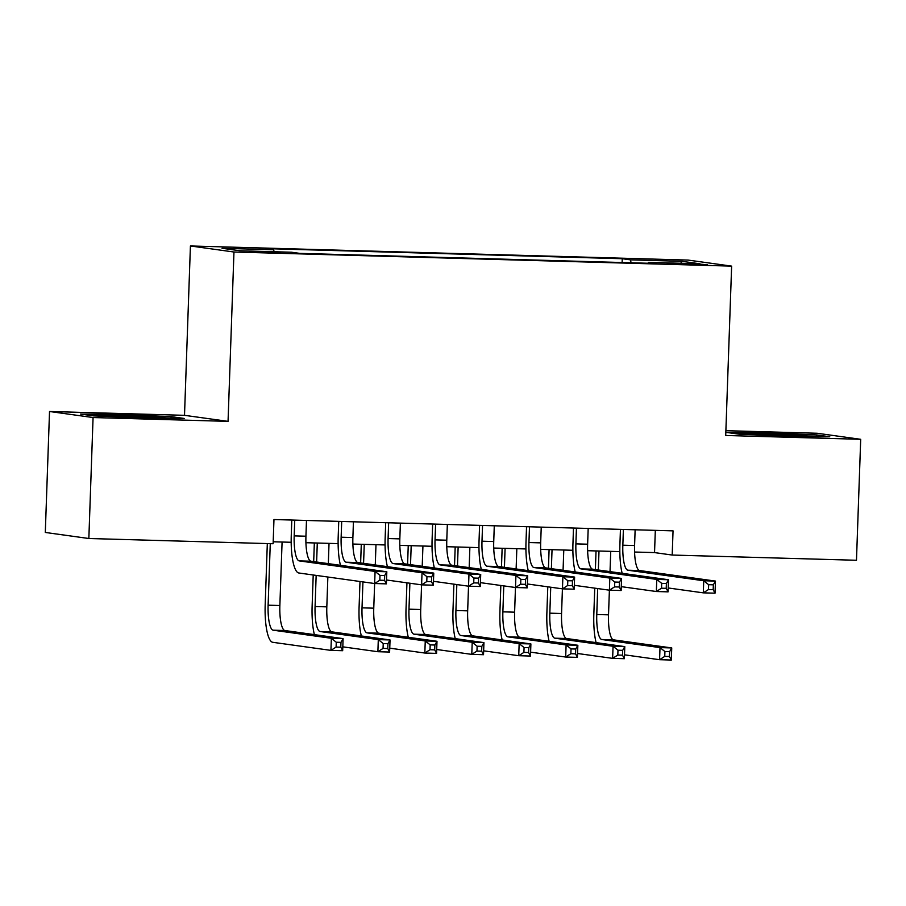 <?xml version="1.0" encoding="UTF-8"?>
<svg xmlns="http://www.w3.org/2000/svg" width="906" height="906" viewBox="0 0 906 906"><rect width="100%" height="100%" fill="white"/><g stroke="black" fill="none" stroke-linecap="round" stroke-linejoin="round"><path stroke-width="1.36" d="M268.584 252.672L280.305 252.695L274.348 252.162L249.32 251.608L268.584 252.672M49.524 411.494L93.069 417.541L228.052 421.369L184.507 415.322L49.524 411.494L45.3 532.456L88.845 538.504L273.125 543.736L273.963 519.534L673.045 530.859L672.195 555.05L856.476 560.27L860.7 439.308L817.155 433.261L725.887 430.667M184.507 415.322L190.419 245.968L688.096 260.079L731.629 266.126L233.963 252.015L190.419 245.968M688.877 263.771L667.19 263.465L696.182 264.79L707.529 264.801L701.765 264.292L688.877 263.771L688.854 264.575M631.074 262.774L630.497 259.863L622.252 258.72L265.435 248.595L273.669 249.75L222.027 248.278L239.909 250.769L291.562 252.23L299.795 253.374L656.612 263.499L648.379 262.355L648.118 263.25M630.497 259.863L682.139 261.324L700.021 263.816L648.379 262.355M93.069 417.541L88.845 538.504M228.052 421.369L233.963 252.015M731.629 266.126L725.717 435.48L860.7 439.308M634.574 552.026L654.54 552.592L672.195 555.05M273.193 541.777L291.166 542.286M305.922 542.705L338.119 543.623M352.864 544.042L385.073 544.948M399.818 545.367L432.026 546.284M446.771 546.703L478.968 547.62M493.725 548.039L525.922 548.945M540.667 549.364L572.875 550.282M587.62 550.701L619.817 551.607M655.321 530.35L654.54 552.592M622.128 262.514L622.252 258.72M273.669 249.75L274.076 251.732M680.666 263.261L682.139 261.324M764.777 432.728L726.034 432.355L739.149 434.178L791.006 436.375L829.76 436.749L816.646 434.925L764.777 432.728L764.743 433.748M93.578 415.877L145.447 418.074L184.19 418.447L171.075 416.624L119.218 414.427L80.464 414.053L93.578 415.877M816.612 436.046L816.646 434.925M119.184 415.446L119.218 414.427M171.041 417.745L171.075 416.624M623.396 529.444L622.841 545.197A24.213 5.912 -88.4 0 0 627.881 570.214L703.724 580.757L715.468 581.086L715.038 593.181L703.305 592.852L668.232 587.971M635.129 529.784L634.585 545.525A24.213 5.912 -88.4 0 0 639.625 570.542L715.468 581.086L713.35 584.823L708.651 584.698L708.481 589.534L713.181 589.67L713.35 584.823M622.15 573.305A36.319 8.856 91.6 0 1 619.908 544.789L620.44 529.364M708.481 589.534L703.305 592.852L703.724 580.757L708.651 584.698M713.181 589.67L715.038 593.181M596.091 642.614A36.319 8.856 91.6 0 1 593.838 614.098L594.744 588.153M595.389 569.591L596.035 550.939M610.735 551.346L610.021 571.618M529.5 526.782L528.945 542.535A24.213 5.912 -88.4 0 0 533.985 567.541L609.829 578.085L621.561 578.424L621.142 590.519L609.398 590.191L608.515 614.834A24.213 5.912 -88.4 0 0 613.555 639.851L671.742 647.937L671.323 660.032L659.579 659.704L624.506 654.823M598.991 551.018L598.334 569.999M597.677 588.56L596.771 614.506A24.213 5.912 -88.4 0 0 601.811 639.511L660.01 647.609L671.742 647.937L669.625 651.674L664.925 651.55L664.755 656.386L669.455 656.522L669.625 651.674M664.755 656.386L659.579 659.704L660.01 647.609L664.925 651.55M669.455 656.522L671.323 660.032M809.228 436.545A31.484 0.815 2 0 0 770.213 434.461A31.484 0.815 2 0 0 746.431 434.461A31.484 0.815 2 0 0 746.499 434.495M733.917 433.453L765.151 433.748L821.04 436.658M163.658 418.244A31.484 0.815 2 0 0 135.436 416.511A31.484 0.815 2 0 0 102.038 415.933A31.484 0.815 2 0 0 100.86 416.148A31.484 0.815 2 0 0 100.928 416.182M88.358 415.152L119.592 415.446L175.47 418.357M576.442 528.119L575.899 543.872A24.213 5.912 -88.4 0 0 580.939 568.877L656.771 579.421L668.515 579.749L668.096 591.856L656.352 591.516L621.278 586.646M588.187 528.447L587.632 544.2A24.213 5.912 -88.4 0 0 592.671 569.206L668.515 579.749L666.397 583.498L661.697 583.362L661.527 588.198L666.227 588.334L666.397 583.498M575.208 571.98A36.319 8.856 91.6 0 1 572.954 543.453L573.487 528.028M661.527 588.198L656.352 591.516L656.771 579.421L661.697 583.362M666.227 588.334L668.096 591.856M541.233 527.122L540.678 542.864A24.213 5.912 -88.4 0 0 545.718 567.881L621.561 578.424L619.444 582.162L614.755 582.037L614.585 586.873L619.274 587.009L619.444 582.162M528.255 570.644A36.319 8.856 91.6 0 1 526.001 542.128L526.545 526.703M614.755 582.037L609.829 578.085L609.398 590.191L574.325 585.31M609.398 590.191L614.585 586.873M619.274 587.009L621.142 590.519M482.547 525.457L481.992 541.199A24.213 5.912 -88.4 0 0 487.032 566.216L562.875 576.76L574.608 577.088L574.189 589.183L562.456 588.855L527.371 583.974M494.28 525.786L493.736 541.539A24.213 5.912 -88.4 0 0 498.776 566.544L574.608 577.088L572.49 580.837L567.802 580.701L567.632 585.536L572.32 585.672L572.49 580.837M481.301 569.319A36.319 8.856 91.6 0 1 479.048 540.791L479.591 525.367M567.632 585.536L562.456 588.855L562.875 576.76L567.802 580.701M572.32 585.672L574.189 589.183M435.593 524.121L435.05 539.874A24.213 5.912 -88.4 0 0 440.078 564.88L515.922 575.423L527.666 575.763L527.235 587.858L515.503 587.518L480.429 582.649M447.338 524.461L446.783 540.202A24.213 5.912 -88.4 0 0 451.822 565.219L527.666 575.763L525.548 579.5L520.848 579.364L520.678 584.211L525.378 584.336L525.548 579.5M434.359 567.983A36.319 8.856 91.6 0 1 432.105 539.466L432.638 524.042M520.678 584.211L515.503 587.518L515.922 575.423L520.848 579.364M525.378 584.336L527.235 587.858M549.138 641.289A36.319 8.856 91.6 0 1 546.884 612.762L547.79 586.816M548.436 568.255L549.093 549.602M563.781 550.021L563.068 570.293M562.422 588.855L561.561 613.509A24.213 5.912 -88.4 0 0 566.601 638.515L624.789 646.612L624.37 658.707L612.637 658.368L577.552 653.498M552.037 549.693L551.38 568.662M550.735 587.224L549.829 613.169A24.213 5.912 -88.4 0 0 554.868 638.186L613.056 646.272L624.789 646.612L622.671 650.349L617.983 650.214L617.813 655.049L622.501 655.185L622.671 650.349M617.813 655.049L612.637 658.368L613.056 646.272L617.983 650.214M622.501 655.185L624.37 658.707M502.184 639.953A36.319 8.856 91.6 0 1 499.931 611.437L500.837 585.48M501.482 566.93L502.139 548.277M516.828 548.685L516.126 568.957M515.469 587.518L514.608 612.173A24.213 5.912 -88.4 0 0 519.648 637.19L577.847 645.276L577.416 657.371L565.684 657.043L530.61 652.161M505.095 548.356L504.427 567.337M503.781 585.899L502.875 611.844A24.213 5.912 -88.4 0 0 507.915 636.85L566.103 644.947L577.847 645.276L575.729 649.013L571.029 648.889L570.859 653.724L575.559 653.86L575.729 649.013M570.859 653.724L565.684 657.043L566.103 644.947L571.029 648.889M575.559 653.86L577.416 657.371M455.231 638.617A36.319 8.856 91.6 0 1 452.989 610.1L453.895 584.155M454.54 565.593L455.186 546.941M469.874 547.36L469.172 567.632M468.527 586.193L467.666 610.848A24.213 5.912 -88.4 0 0 472.705 635.853L530.893 643.94L530.474 656.046L518.73 655.706L483.657 650.836M458.142 547.02L457.485 566.001M456.828 584.563L455.922 610.508A24.213 5.912 -88.4 0 0 460.961 635.525L519.149 643.611L530.893 643.94L528.776 647.688L524.076 647.552L523.906 652.388L528.606 652.524L528.776 647.688M523.906 652.388L518.73 655.706L519.149 643.611L524.076 647.552M528.606 652.524L530.474 656.046M408.289 637.292A36.319 8.856 91.6 0 1 406.035 608.775L406.941 582.818M407.587 564.257L408.244 545.605M422.932 546.024L422.219 566.295M421.573 584.857L420.712 609.512A24.213 5.912 -88.4 0 0 425.752 634.528L483.94 642.614L483.521 654.71L471.777 654.381L436.703 649.5M411.188 545.695L410.531 564.676M409.886 583.226L408.98 609.183A24.213 5.912 -88.4 0 0 414.019 634.189L472.207 642.275L483.94 642.614L481.822 646.352L477.134 646.227L476.964 651.063L481.652 651.199L481.822 646.352M476.964 651.063L471.777 654.381L472.207 642.275L477.134 646.227M481.652 651.199L483.521 654.71M388.64 522.796L388.096 538.538A24.213 5.912 -88.4 0 0 393.136 563.555L468.98 574.098L480.712 574.427L480.293 586.522L468.549 586.193L433.476 581.312M400.384 523.124L399.829 538.877A24.213 5.912 -88.4 0 0 404.869 563.883L480.712 574.427L478.595 578.175L473.895 578.039L473.725 582.875L478.425 583.011L478.595 578.175M387.406 566.658A36.319 8.856 91.6 0 1 385.152 538.13L385.696 522.705M473.725 582.875L468.549 586.193L468.98 574.098L473.895 578.039M478.425 583.011L480.293 586.522M361.335 635.955A36.319 8.856 91.6 0 1 359.082 607.439L359.988 581.493M360.633 562.932L361.29 544.28M375.979 544.699L375.277 564.97M294.744 520.123L294.19 535.876A24.213 5.912 -88.4 0 0 299.229 560.893L375.073 571.437L386.817 571.765L386.386 583.86L374.654 583.532L373.759 608.175A24.213 5.912 -88.4 0 0 378.799 633.192L436.986 641.278L436.567 653.373L424.835 653.045L389.75 648.164M364.246 544.359L363.578 563.339M362.932 581.901L362.026 607.847A24.213 5.912 -88.4 0 0 367.066 632.864L425.254 640.95L436.986 641.278L434.869 645.027L430.18 644.891L430.01 649.727L434.699 649.862L434.869 645.027M430.01 649.727L424.835 653.045L425.254 640.95L430.18 644.891M434.699 649.862L436.567 653.373M341.698 521.46L341.143 537.213A24.213 5.912 -88.4 0 0 346.183 562.218L422.026 572.762L433.759 573.102L433.34 585.197L421.607 584.857L386.522 579.987M353.431 521.788L352.887 537.541A24.213 5.912 -88.4 0 0 357.915 562.558L433.759 573.102L431.641 576.839L426.953 576.703L426.783 581.55L431.471 581.675L431.641 576.839M340.452 565.321A36.319 8.856 91.6 0 1 338.198 536.805L338.742 521.38M426.783 581.55L421.607 584.857L422.026 572.762L426.953 576.703M431.471 581.675L433.34 585.197M314.382 634.63A36.319 8.856 91.6 0 1 312.128 606.103L313.216 574.993M313.691 561.595L314.337 542.943M329.025 543.362L328.323 563.634M327.859 577.02L326.817 606.85A24.213 5.912 -88.4 0 0 331.856 631.856L390.044 639.953L389.614 652.048L377.881 651.72L342.808 646.839M317.293 543.034L316.624 562.014M316.16 575.401L315.073 606.522A24.213 5.912 -88.4 0 0 320.112 631.527L378.3 639.613L390.044 639.953L387.927 643.69L383.227 643.554L383.057 648.402L387.757 648.526L387.927 643.69M383.057 648.402L377.881 651.72L378.3 639.613L383.227 643.554M387.757 648.526L389.614 652.048M306.477 520.463L305.934 536.216A24.213 5.912 -88.4 0 0 310.973 561.222L386.817 571.765L384.699 575.503L379.999 575.378L379.829 580.214L384.529 580.35L384.699 575.503M379.999 575.378L375.073 571.437L374.654 583.532L298.81 572.988A36.319 8.856 91.6 0 1 291.256 535.469L291.789 520.044M374.654 583.532L379.829 580.214M384.529 580.35L386.386 583.86M270.271 543.657L268.119 605.185A24.213 5.912 -88.4 0 0 273.159 630.191L331.358 638.288L343.091 638.617L342.672 650.712L330.928 650.383L272.74 642.297A36.319 8.856 91.6 0 1 265.186 604.778L267.315 543.566M282.083 542.037L279.863 605.514A24.213 5.912 -88.4 0 0 284.903 630.531L343.091 638.617L340.973 642.365L336.273 642.229L336.103 647.065L340.803 647.201L340.973 642.365M336.103 647.065L330.928 650.383L331.358 638.288L336.273 642.229M340.803 647.201L342.672 650.712M678.526 264.235L678.549 263.476M634.585 545.525L622.841 545.197M639.625 570.542L627.881 570.214M608.515 614.834L596.771 614.506M613.555 639.851L601.811 639.511M587.632 544.2L575.899 543.872M592.671 569.206L580.939 568.877M540.678 542.864L528.945 542.535M545.718 567.881L533.985 567.541M493.736 541.539L481.992 541.199M498.776 566.544L487.032 566.216M446.783 540.202L435.05 539.874M451.822 565.219L440.078 564.88M561.561 613.509L549.829 613.169M566.601 638.515L554.868 638.186M514.608 612.173L502.875 611.844M519.648 637.19L507.915 636.85M467.666 610.848L455.922 610.508M472.705 635.853L460.961 635.525M420.712 609.512L408.98 609.183M425.752 634.528L414.019 634.189M399.829 538.877L388.096 538.538M404.869 563.883L393.136 563.555M373.759 608.175L362.026 607.847M378.799 633.192L367.066 632.864M352.887 537.541L341.143 537.213M357.915 562.558L346.183 562.218M326.817 606.85L315.073 606.522M331.856 631.856L320.112 631.527M305.934 536.216L294.19 535.876M310.973 561.222L299.229 560.893M279.863 605.514L268.119 605.185M284.903 630.531L273.159 630.191"/></g></svg>
